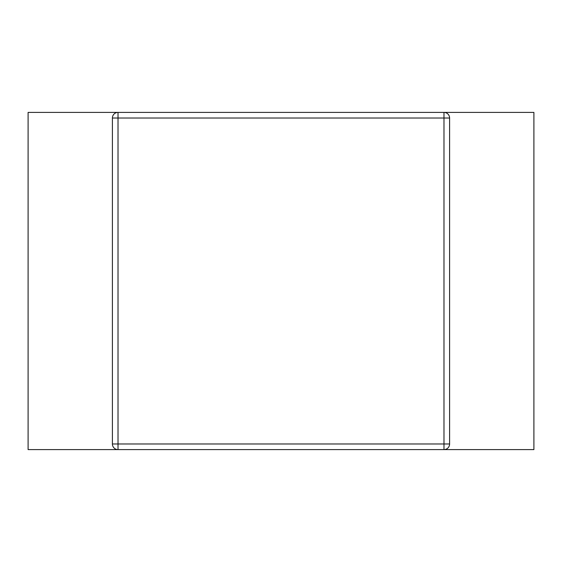 <?xml version="1.0" encoding="UTF-8"?>
<svg xmlns="http://www.w3.org/2000/svg" width="562" height="562" viewBox="0 0 562 562"><rect width="100%" height="100%" fill="white"/><g stroke="black" fill="none" stroke-linecap="round" stroke-linejoin="round"><path stroke-width="0.84" d="M112.4 443.98L112.4 118.02L118.02 118.02L118.02 112.4A5.62 5.62 0 0 0 112.4 118.02L112.4 443.98A5.62 5.62 0 0 0 118.02 449.6L118.02 443.98L112.4 443.98M443.98 112.4L443.98 118.02L449.6 118.02A5.62 5.62 0 0 0 443.98 112.4L28.1 112.4L28.1 449.6L443.98 449.6A5.62 5.62 0 0 0 449.6 443.98L443.98 443.98L443.98 449.6L533.9 449.6L533.9 112.4L443.98 112.4M449.6 443.98L449.6 118.02L449.6 443.98M118.02 443.98L118.02 118.02L443.98 118.02L443.98 443.98L118.02 443.98"/></g></svg>
